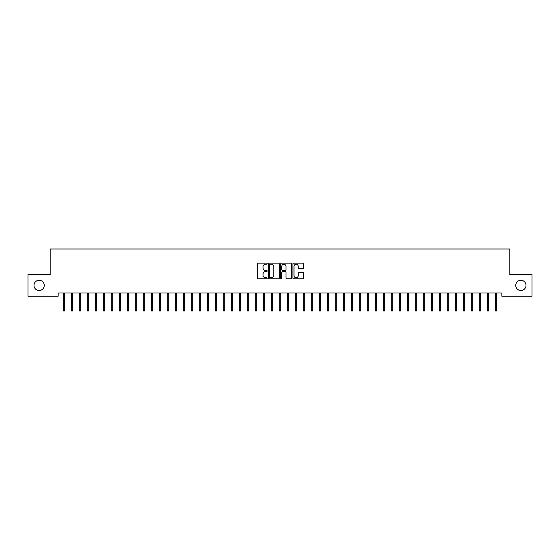 <?xml version="1.0" encoding="UTF-8"?>
<svg xmlns="http://www.w3.org/2000/svg" width="560" height="560" viewBox="0 0 560 560"><rect width="100%" height="100%" fill="white"/><g stroke="black" fill="none" stroke-linecap="round" stroke-linejoin="round"><path stroke-width="0.84" d="M267.197 263.69A0.553 0.553 0 0 0 266.651 263.137L258.307 263.137A0.784 0.784 0 0 0 257.523 263.928L257.523 278.061A0.784 0.784 0 0 0 258.307 278.845L266.651 278.845A0.553 0.553 0 0 0 267.197 278.292A0.553 0.553 0 0 0 266.651 277.746L265.573 277.746A2.513 2.513 0 0 1 263.06 275.233L263.06 274.057A2.513 2.513 0 0 1 265.573 271.544L266.651 271.544A0.553 0.553 0 0 0 267.197 270.991A0.553 0.553 0 0 0 266.651 270.445L265.573 270.445A2.513 2.513 0 0 1 263.06 267.932L263.06 266.749A2.513 2.513 0 0 1 265.573 264.236L266.651 264.236A0.553 0.553 0 0 0 267.197 263.69M515.76 285.39A5.117 5.117 0 0 0 520.877 290.514A5.117 5.117 0 0 0 526.001 285.39A5.117 5.117 0 0 0 520.877 280.273A5.117 5.117 0 0 0 515.76 285.39M33.999 285.39A5.117 5.117 0 0 0 39.123 290.514A5.117 5.117 0 0 0 44.24 285.39A5.117 5.117 0 0 0 39.123 280.273A5.117 5.117 0 0 0 33.999 285.39M302.946 268.674A0.784 0.784 0 0 0 303.737 267.89L303.737 263.928A0.784 0.784 0 0 0 302.946 263.137L293.685 263.137A0.784 0.784 0 0 0 292.901 263.928L292.901 278.061A0.784 0.784 0 0 0 293.685 278.845L302.946 278.845A0.784 0.784 0 0 0 303.737 278.061L303.737 273.266A0.784 0.784 0 0 0 302.946 272.482L298.984 272.482A0.784 0.784 0 0 0 298.2 273.266L298.2 275.646A2.1 2.1 0 0 1 296.1 277.746A2.1 2.1 0 0 1 294 275.646L294 266.336A2.1 2.1 0 0 1 296.1 264.236A2.1 2.1 0 0 1 298.2 266.336L298.2 267.89A0.784 0.784 0 0 0 298.984 268.674L302.946 268.674M501.837 292.992L58.163 292.992L58.163 296.191L28 296.191L28 274.589L50.162 274.589L50.162 248.99L509.838 248.99L509.838 274.589L532 274.589L532 296.191L501.837 296.191L501.837 292.992M279.314 263.928A0.784 0.784 0 0 0 278.53 263.137L269.262 263.137A0.784 0.784 0 0 0 268.478 263.928L268.478 278.061A0.784 0.784 0 0 0 269.262 278.845L278.53 278.845A0.784 0.784 0 0 0 279.314 278.061L279.314 263.928M281.47 263.137L290.738 263.137A0.784 0.784 0 0 1 291.522 263.928L291.522 278.061A0.784 0.784 0 0 1 290.738 278.845L286.776 278.845A0.784 0.784 0 0 1 285.985 278.061L285.985 272.328A0.784 0.784 0 0 0 285.201 271.544L282.569 271.544A0.784 0.784 0 0 0 281.785 272.328L281.785 278.292A0.553 0.553 0 0 1 281.239 278.845A0.553 0.553 0 0 1 280.686 278.292L280.686 263.928A0.784 0.784 0 0 1 281.47 263.137M270.123 264.236A0.553 0.553 0 0 0 269.577 264.789L269.577 277.193A0.553 0.553 0 0 0 270.123 277.746L271.264 277.746A2.513 2.513 0 0 0 273.777 275.233L273.777 266.749A2.513 2.513 0 0 0 271.264 264.236L270.123 264.236M285.985 266.378A2.1 2.1 0 0 0 283.885 264.278A2.1 2.1 0 0 0 281.785 266.378L281.785 269.654A0.784 0.784 0 0 0 282.569 270.445L285.201 270.445A0.784 0.784 0 0 0 285.985 269.654L285.985 266.378M63.28 309.967L63.602 311.01L64.4 311.01L64.722 309.967L63.28 309.967L63.28 292.992M64.722 309.967L64.722 292.992M71.281 309.967L71.603 311.01L72.401 311.01L72.723 309.967L71.281 309.967L71.281 292.992M72.723 309.967L72.723 292.992M79.282 309.967L79.597 311.01L80.402 311.01L80.717 309.967L79.282 309.967L79.282 292.992M80.717 309.967L80.717 292.992M87.283 309.967L87.598 311.01L88.403 311.01L88.718 309.967L87.283 309.967L87.283 292.992M88.718 309.967L88.718 292.992M95.277 309.967L95.599 311.01L96.397 311.01L96.719 309.967L95.277 309.967L95.277 292.992M96.719 309.967L96.719 292.992M103.278 309.967L103.6 311.01L104.398 311.01L104.72 309.967L103.278 309.967L103.278 292.992M104.72 309.967L104.72 292.992M111.279 309.967L111.601 311.01L112.399 311.01L112.721 309.967L111.279 309.967L111.279 292.992M112.721 309.967L112.721 292.992M119.28 309.967L119.602 311.01L120.4 311.01L120.722 309.967L119.28 309.967L119.28 292.992M120.722 309.967L120.722 292.992M127.281 309.967L127.603 311.01L128.401 311.01L128.723 309.967L127.281 309.967L127.281 292.992M128.723 309.967L128.723 292.992M135.282 309.967L135.597 311.01L136.402 311.01L136.717 309.967L135.282 309.967L135.282 292.992M136.717 309.967L136.717 292.992M143.283 309.967L143.598 311.01L144.403 311.01L144.718 309.967L143.283 309.967L143.283 292.992M144.718 309.967L144.718 292.992M151.277 309.967L151.599 311.01L152.397 311.01L152.719 309.967L151.277 309.967L151.277 292.992M152.719 309.967L152.719 292.992M159.278 309.967L159.6 311.01L160.398 311.01L160.72 309.967L159.278 309.967L159.278 292.992M160.72 309.967L160.72 292.992M167.279 309.967L167.601 311.01L168.399 311.01L168.721 309.967L167.279 309.967L167.279 292.992M168.721 309.967L168.721 292.992M175.28 309.967L175.602 311.01L176.4 311.01L176.722 309.967L175.28 309.967L175.28 292.992M176.722 309.967L176.722 292.992M183.281 309.967L183.603 311.01L184.401 311.01L184.723 309.967L183.281 309.967L183.281 292.992M184.723 309.967L184.723 292.992M191.282 309.967L191.597 311.01L192.402 311.01L192.717 309.967L191.282 309.967L191.282 292.992M192.717 309.967L192.717 292.992M199.283 309.967L199.598 311.01L200.403 311.01L200.718 309.967L199.283 309.967L199.283 292.992M200.718 309.967L200.718 292.992M207.277 309.967L207.599 311.01L208.397 311.01L208.719 309.967L207.277 309.967L207.277 292.992M208.719 309.967L208.719 292.992M215.278 309.967L215.6 311.01L216.398 311.01L216.72 309.967L215.278 309.967L215.278 292.992M216.72 309.967L216.72 292.992M223.279 309.967L223.601 311.01L224.399 311.01L224.721 309.967L223.279 309.967L223.279 292.992M224.721 309.967L224.721 292.992M231.28 309.967L231.602 311.01L232.4 311.01L232.722 309.967L231.28 309.967L231.28 292.992M232.722 309.967L232.722 292.992M239.281 309.967L239.603 311.01L240.401 311.01L240.723 309.967L239.281 309.967L239.281 292.992M240.723 309.967L240.723 292.992M247.282 309.967L247.597 311.01L248.402 311.01L248.717 309.967L247.282 309.967L247.282 292.992M248.717 309.967L248.717 292.992M255.283 309.967L255.598 311.01L256.403 311.01L256.718 309.967L255.283 309.967L255.283 292.992M256.718 309.967L256.718 292.992M263.277 309.967L263.599 311.01L264.397 311.01L264.719 309.967L263.277 309.967L263.277 292.992M264.719 309.967L264.719 292.992M271.278 309.967L271.6 311.01L272.398 311.01L272.72 309.967L271.278 309.967L271.278 292.992M272.72 309.967L272.72 292.992M279.279 309.967L279.601 311.01L280.399 311.01L280.721 309.967L279.279 309.967L279.279 292.992M280.721 309.967L280.721 292.992M287.28 309.967L287.602 311.01L288.4 311.01L288.722 309.967L287.28 309.967L287.28 292.992M288.722 309.967L288.722 292.992M295.281 309.967L295.603 311.01L296.401 311.01L296.723 309.967L295.281 309.967L295.281 292.992M296.723 309.967L296.723 292.992M303.282 309.967L303.597 311.01L304.402 311.01L304.717 309.967L303.282 309.967L303.282 292.992M304.717 309.967L304.717 292.992M311.283 309.967L311.598 311.01L312.403 311.01L312.718 309.967L311.283 309.967L311.283 292.992M312.718 309.967L312.718 292.992M319.277 309.967L319.599 311.01L320.397 311.01L320.719 309.967L319.277 309.967L319.277 292.992M320.719 309.967L320.719 292.992M327.278 309.967L327.6 311.01L328.398 311.01L328.72 309.967L327.278 309.967L327.278 292.992M328.72 309.967L328.72 292.992M335.279 309.967L335.601 311.01L336.399 311.01L336.721 309.967L335.279 309.967L335.279 292.992M336.721 309.967L336.721 292.992M343.28 309.967L343.602 311.01L344.4 311.01L344.722 309.967L343.28 309.967L343.28 292.992M344.722 309.967L344.722 292.992M351.281 309.967L351.603 311.01L352.401 311.01L352.723 309.967L351.281 309.967L351.281 292.992M352.723 309.967L352.723 292.992M359.282 309.967L359.597 311.01L360.402 311.01L360.717 309.967L359.282 309.967L359.282 292.992M360.717 309.967L360.717 292.992M367.283 309.967L367.598 311.01L368.403 311.01L368.718 309.967L367.283 309.967L367.283 292.992M368.718 309.967L368.718 292.992M375.277 309.967L375.599 311.01L376.397 311.01L376.719 309.967L375.277 309.967L375.277 292.992M376.719 309.967L376.719 292.992M383.278 309.967L383.6 311.01L384.398 311.01L384.72 309.967L383.278 309.967L383.278 292.992M384.72 309.967L384.72 292.992M391.279 309.967L391.601 311.01L392.399 311.01L392.721 309.967L391.279 309.967L391.279 292.992M392.721 309.967L392.721 292.992M399.28 309.967L399.602 311.01L400.4 311.01L400.722 309.967L399.28 309.967L399.28 292.992M400.722 309.967L400.722 292.992M407.281 309.967L407.603 311.01L408.401 311.01L408.723 309.967L407.281 309.967L407.281 292.992M408.723 309.967L408.723 292.992M415.282 309.967L415.597 311.01L416.402 311.01L416.717 309.967L415.282 309.967L415.282 292.992M416.717 309.967L416.717 292.992M423.283 309.967L423.598 311.01L424.403 311.01L424.718 309.967L423.283 309.967L423.283 292.992M424.718 309.967L424.718 292.992M431.277 309.967L431.599 311.01L432.397 311.01L432.719 309.967L431.277 309.967L431.277 292.992M432.719 309.967L432.719 292.992M439.278 309.967L439.6 311.01L440.398 311.01L440.72 309.967L439.278 309.967L439.278 292.992M440.72 309.967L440.72 292.992M447.279 309.967L447.601 311.01L448.399 311.01L448.721 309.967L447.279 309.967L447.279 292.992M448.721 309.967L448.721 292.992M455.28 309.967L455.602 311.01L456.4 311.01L456.722 309.967L455.28 309.967L455.28 292.992M456.722 309.967L456.722 292.992M463.281 309.967L463.603 311.01L464.401 311.01L464.723 309.967L463.281 309.967L463.281 292.992M464.723 309.967L464.723 292.992M471.282 309.967L471.597 311.01L472.402 311.01L472.717 309.967L471.282 309.967L471.282 292.992M472.717 309.967L472.717 292.992M479.283 309.967L479.598 311.01L480.403 311.01L480.718 309.967L479.283 309.967L479.283 292.992M480.718 309.967L480.718 292.992M487.277 309.967L487.599 311.01L488.397 311.01L488.719 309.967L487.277 309.967L487.277 292.992M488.719 309.967L488.719 292.992M495.278 309.967L495.6 311.01L496.398 311.01L496.72 309.967L495.278 309.967L495.278 292.992M496.72 309.967L496.72 292.992"/></g></svg>
